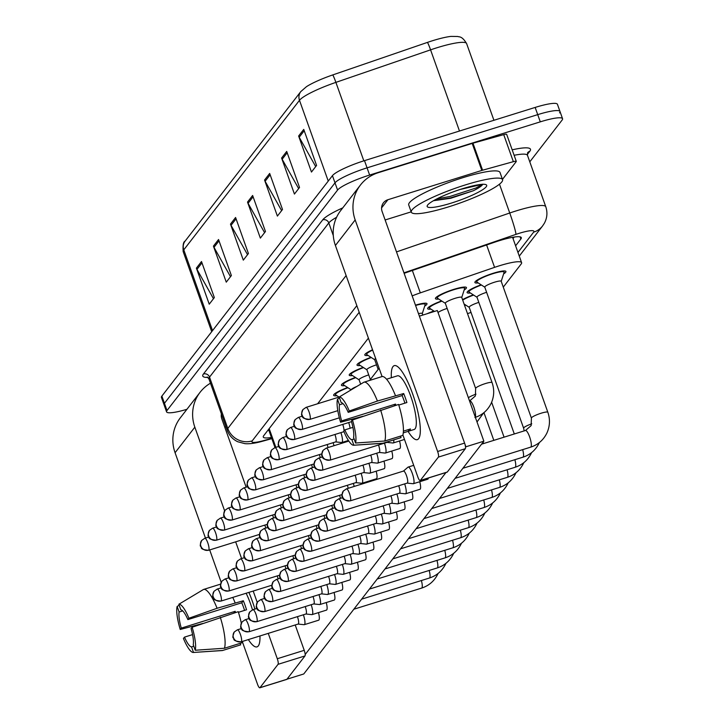 <?xml version="1.0" encoding="UTF-8"?>
<svg xmlns="http://www.w3.org/2000/svg" width="724" height="724" viewBox="0 0 724 724"><rect width="100%" height="100%" fill="white"/><g stroke="black" fill="none" stroke-linecap="round" stroke-linejoin="round"><path stroke-width="1.09" d="M344.751 385.657A16.471 2.634 -19.6 0 1 341.429 385.231A16.471 2.634 -19.6 0 1 355.421 377.457M336.959 395.729A16.471 2.634 -19.6 0 1 333.637 395.304A16.471 2.634 -19.6 0 1 347.638 387.53M352.543 375.584A16.471 2.634 -19.6 0 1 349.221 375.168A16.471 2.634 -19.6 0 1 363.213 367.385M360.335 365.52A16.471 2.634 -19.6 0 1 357.013 365.095A16.471 2.634 -19.6 0 1 371.005 357.321M368.127 355.448A16.471 2.634 -19.6 0 1 364.806 355.031A16.471 2.634 -19.6 0 1 372.543 349.773M427.097 313.736A16.471 2.634 -19.6 0 1 433.839 310.985M430.961 309.121A16.471 2.634 -19.6 0 1 427.64 308.696A16.471 2.634 -19.6 0 1 441.631 300.922M438.753 299.048A16.471 2.634 -19.6 0 1 435.432 298.632A16.471 2.634 -19.6 0 1 453.839 289.356A16.471 2.634 -19.6 0 1 466.464 287.582A16.471 2.634 -19.6 0 1 464.156 290.007M464.546 305.293A16.471 2.634 -19.6 0 1 465.514 304.931M462.536 299.664A16.471 2.634 -19.6 0 1 473.306 294.867M470.419 292.994A16.471 2.634 -19.6 0 1 467.098 292.568A16.471 2.634 -19.6 0 1 481.098 284.794M478.211 282.93A16.471 2.634 -19.6 0 1 474.89 282.505A16.471 2.634 -19.6 0 1 493.306 273.238A16.471 2.634 -19.6 0 1 505.922 271.455A16.471 2.634 -19.6 0 1 503.614 273.88M368.398 338.126L317.61 403.775M503.28 287.12L521.171 263.998A29.069 4.652 160.4 0 0 521.606 262.649A29.069 4.652 160.4 0 0 494.583 267.355L420.318 292.867A29.069 4.652 160.4 0 0 412.155 295.89M415.458 305.157A16.471 2.634 -19.6 0 1 426.997 303.7A16.471 2.634 -19.6 0 1 424.689 306.125M186.919 409.304A29.069 4.652 -19.6 0 1 166.574 411.856L164.004 404.653A29.069 4.652 -19.6 0 1 164.439 403.304L335.004 182.855A29.069 4.652 -19.6 0 1 367.068 167.85L537.724 114.636A29.069 4.652 -19.6 0 1 559.996 111.496L557.426 104.283A29.069 4.652 -19.6 0 0 535.154 107.433L364.498 160.638A29.069 4.652 -19.6 0 0 332.443 175.651L161.877 396.091A29.069 4.652 -19.6 0 0 161.443 397.44L164.004 404.653A29.069 4.652 -19.6 0 1 164.439 403.304L335.004 182.855A29.069 4.652 -19.6 0 1 367.068 167.85L537.724 114.636A29.069 4.652 -19.6 0 1 559.996 111.496A29.069 4.652 -19.6 0 1 559.562 112.844M300.804 91.577L306.487 86.663A31.784 5.077 -19.6 0 1 332.723 74.934L427.404 42.408A31.784 5.077 -19.6 0 1 450.971 36.399L457.794 36.481C459.052 37.241 461.758 35.512 466.609 43.576A38.752 6.199 160.4 0 0 430.572 49.847L335.891 82.373A38.752 6.199 160.4 0 0 299.483 100.31L183.787 249.843A9.693 9.276 -142.3 0 1 185.1 241.119L300.804 91.577A9.693 9.276 37.7 0 0 299.483 100.31L328.243 181.072M286.704 151.425L299.537 187.462L294.433 194.068L281.6 158.031L286.704 151.425M303.745 129.406L316.578 165.443L311.465 172.05L298.632 136.012L303.745 129.406M235.59 217.49L248.423 253.536L243.309 260.142L230.476 224.096L235.59 217.49M218.548 239.517L231.381 275.554L226.268 282.161L213.435 246.124L218.548 239.517M201.507 261.536L214.34 297.582L209.236 304.189L196.394 268.142L201.507 261.536M269.672 173.443L282.505 209.489L277.392 216.096L264.559 180.05L269.672 173.443M252.631 195.471L265.464 231.508L260.35 238.115L247.518 202.077L252.631 195.471M264.586 232.639L248.07 203.29A7.747 7.421 -142.3 0 1 247.518 202.077M281.627 210.621L265.111 181.272A7.747 7.421 -142.3 0 1 264.559 180.05M213.471 298.713L196.955 269.364A7.747 7.421 -142.3 0 1 196.394 268.142M230.504 276.686L213.996 247.337A7.747 7.421 -142.3 0 1 213.435 246.124M247.545 254.667L231.028 225.318A7.747 7.421 -142.3 0 1 230.476 224.096M315.7 166.574L299.193 137.225A7.747 7.421 -142.3 0 1 298.632 136.012M298.668 188.593L282.152 159.253A7.747 7.421 -142.3 0 1 281.6 158.031M166.574 411.856A29.069 4.652 -19.6 0 1 167.009 410.508L337.574 190.068A29.069 4.652 -19.6 0 1 369.629 175.054L540.294 121.849A29.069 4.652 -19.6 0 1 562.557 118.7A29.069 4.652 -19.6 0 1 562.123 120.048L529.787 161.841M515.606 245.789L520.864 238.983A29.069 4.652 160.4 0 0 521.307 237.626A29.069 4.652 160.4 0 0 494.275 242.332L407.024 272.305A29.069 4.652 160.4 0 0 404.128 273.328M359.195 312.279L263.708 435.694A29.069 4.652 160.4 0 0 263.274 437.043A29.069 4.652 160.4 0 0 271.409 437.459M514.221 237.047L513.035 238.576M268.839 430.255A29.069 4.652 -19.6 0 1 267.789 430.418M298.116 624.07L304.08 624.694A8.724 2.081 -107.3 0 0 304.297 624.676A8.724 2.081 -107.3 0 0 304.596 624.459A8.724 2.081 -107.3 0 0 303.383 614.785M298.035 624.061A6.299 1.502 -107.3 0 0 298.188 624.043A6.299 1.502 -107.3 0 0 298.406 623.889A6.299 1.502 -107.3 0 0 297.437 616.64M278.107 578.91A6.299 1.502 -107.3 0 0 277.247 575.906M265.708 528.113A6.299 1.502 -107.3 0 0 264.839 525.099M305.908 613.997L311.872 614.631A8.724 2.081 -107.3 0 0 312.089 614.604A8.724 2.081 -107.3 0 0 312.379 614.395A8.724 2.081 -107.3 0 0 311.175 604.721M305.827 613.988A6.299 1.502 -107.3 0 0 305.981 613.979A6.299 1.502 -107.3 0 0 306.189 613.816A6.299 1.502 -107.3 0 0 305.229 606.567M313.7 603.934L319.664 604.558A8.724 2.081 -107.3 0 0 319.881 604.54A8.724 2.081 -107.3 0 0 320.171 604.323A8.724 2.081 -107.3 0 0 318.967 594.648M313.619 603.925A6.299 1.502 -107.3 0 0 313.773 603.906A6.299 1.502 -107.3 0 0 313.981 603.753A6.299 1.502 -107.3 0 0 313.021 596.504M321.492 593.861L327.456 594.495A8.724 2.081 -107.3 0 0 327.673 594.467A8.724 2.081 -107.3 0 0 327.963 594.259A8.724 2.081 -107.3 0 0 326.759 584.576M321.402 593.852A6.299 1.502 -107.3 0 0 321.565 593.843A6.299 1.502 -107.3 0 0 321.773 593.68A6.299 1.502 -107.3 0 0 320.804 586.431M329.275 583.788L335.248 584.422A8.724 2.081 -107.3 0 0 335.465 584.404A8.724 2.081 -107.3 0 0 335.755 584.187A8.724 2.081 -107.3 0 0 334.542 574.512M329.194 583.788A6.299 1.502 -107.3 0 0 329.348 583.77A6.299 1.502 -107.3 0 0 329.565 583.616A6.299 1.502 -107.3 0 0 328.596 576.367M285.899 568.847A6.299 1.502 -107.3 0 0 285.03 565.833M293.691 558.774A6.299 1.502 -107.3 0 0 292.822 555.77M301.483 548.711A6.299 1.502 -107.3 0 0 300.614 545.697M273.5 518.04A6.299 1.502 -107.3 0 0 272.631 515.026M281.283 507.967A6.299 1.502 -107.3 0 0 280.423 504.963M289.075 497.904A6.299 1.502 -107.3 0 0 288.215 494.89M296.867 487.831A6.299 1.502 -107.3 0 0 295.998 484.827M465.451 184.892A48.445 7.747 -19.6 0 1 502.565 179.652A48.445 7.747 -19.6 0 1 448.409 206.91A48.445 7.747 -19.6 0 1 411.295 212.15A48.445 7.747 -19.6 0 1 465.451 184.892M411.295 212.15L408.725 204.946A48.445 7.747 -19.6 0 1 462.88 177.679A48.445 7.747 -19.6 0 1 500.003 172.448L502.565 179.652M451.369 203.082A31.594 5.05 -19.6 0 1 427.287 205.589A31.594 5.05 -19.6 0 1 462.482 188.72A31.594 5.05 -19.6 0 1 486.021 184.674A31.594 5.05 -19.6 0 1 451.369 203.082M433.468 200.711L450.726 198.286L473.351 190.747C478.962 187.932 482.112 185.733 482.79 184.177M482.329 184.312L460.102 189.48M437.024 198.801L449.812 196.512L475.93 188.023L482.691 184.303M433.938 200.448L450.319 197.942L473.351 190.747M258.296 645.917A38.752 9.258 72.7 0 1 248.359 639.582A38.752 9.258 72.7 0 0 257.002 646.876A38.752 9.258 72.7 0 0 258.296 645.917A38.752 9.258 72.7 0 0 259.663 642.179A38.752 9.258 72.7 0 0 259.961 635.962A38.752 9.258 72.7 0 1 258.296 645.917M210.467 383.204A38.752 37.123 37.7 0 0 200.114 392.254L180.348 417.802A38.752 37.123 37.7 0 0 175.072 452.717L205.462 538.059M200.114 392.254A38.752 37.123 37.7 0 0 194.837 427.169L224.639 510.854M248.875 592.386A38.752 9.258 72.7 0 1 254.893 609.074A38.752 9.258 72.7 0 0 248.875 592.386M209.689 549.932L221.2 582.277M242.54 642.206L257.527 684.28A4.842 1.158 -107.3 0 0 259.816 687.8A4.842 1.158 -107.3 0 0 259.979 687.682L286.93 679.275A4.842 1.158 72.7 0 1 286.767 679.402A4.842 1.158 72.7 0 1 286.568 679.393M278.043 664.333A4.842 1.158 -107.3 0 0 277.292 658.731L304.234 650.324A4.842 1.158 72.7 0 1 304.985 655.935L278.043 664.333L259.979 687.682M235.662 541.833L241.617 558.539M253.192 591.046L257.228 602.395M268.26 633.373L277.292 658.731M304.985 655.935L286.93 679.275M304.234 650.324L295.211 624.975M246.142 487.18L221.779 418.771A9.693 9.276 -142.3 0 1 221.39 413.866M224.784 427.205L226.006 426.825M418.635 438.681A38.752 9.258 72.7 0 1 408.083 431.359A38.752 9.258 72.7 0 0 417.341 439.64A38.752 9.258 72.7 0 0 418.635 438.681A38.752 9.258 72.7 0 0 420.001 434.943A38.752 9.258 72.7 0 0 414.644 399.883A38.752 9.258 72.7 0 0 399.132 367.991A38.752 9.258 72.7 0 0 392.969 366.597A38.752 9.258 72.7 0 1 394.263 365.647A38.752 9.258 72.7 0 1 413.657 396.843A38.752 9.258 72.7 0 1 418.635 438.681M391.358 377.72A38.752 9.258 72.7 0 1 392.969 366.597A38.752 9.258 72.7 0 0 391.358 377.72M482.582 170.212A4.842 0.778 160.4 0 0 481.813 170.439L472.193 143.415A4.842 0.778 -19.6 0 1 472.962 143.189L482.582 170.212L513.352 161.669A4.842 0.778 160.4 0 1 516.293 161.371A4.842 0.778 160.4 0 1 516.221 161.597L502.465 179.371M472.193 143.415L378.272 172.692A38.752 37.123 37.7 0 0 360.452 185.018A38.752 37.123 37.7 0 0 355.176 219.942L437.631 451.495L464.582 443.097L382.127 211.535A9.693 9.276 -142.3 0 1 387.901 199.724L481.813 170.439M472.962 143.189L503.723 134.637A4.842 0.778 -19.6 0 1 506.664 134.338L516.293 161.371M360.452 185.018L340.687 210.566A38.752 37.123 37.7 0 0 335.411 245.481L382.082 376.552M402.888 434.97L417.866 477.044A4.842 1.158 -107.3 0 0 420.164 480.564A4.842 1.158 -107.3 0 0 420.318 480.446L447.269 472.048A4.842 1.158 72.7 0 1 447.106 472.166A4.842 1.158 72.7 0 1 446.907 472.157M464.582 443.097A4.842 1.158 72.7 0 1 465.333 448.699L438.382 457.106L420.318 480.446M438.382 457.106A4.842 1.158 -107.3 0 0 437.631 451.495M465.333 448.699L447.269 472.048M385.132 219.969L411.187 211.851M399.548 440.988A8.724 2.081 72.7 0 1 400.046 448.346A8.724 2.081 72.7 0 1 399.757 448.563L385.385 453.043A8.724 2.081 -107.3 0 0 384.462 443.151M391.756 451.061A8.724 2.081 72.7 0 1 392.254 458.419A8.724 2.081 72.7 0 1 391.965 458.636L377.593 463.116A8.724 2.081 -107.3 0 0 376.679 453.224M383.964 461.125A8.724 2.081 72.7 0 1 384.462 468.491A8.724 2.081 72.7 0 1 384.173 468.7L369.801 473.188A8.724 2.081 -107.3 0 0 368.887 463.297M376.172 471.197A8.724 2.081 72.7 0 1 376.67 478.555A8.724 2.081 72.7 0 1 376.38 478.772L362.009 483.252A8.724 2.081 -107.3 0 0 361.095 473.36M428.364 478.012A8.724 2.081 72.7 0 1 428.029 479.016A8.724 2.081 72.7 0 1 427.739 479.234L413.368 483.713A8.724 2.081 -107.3 0 0 413.657 483.496A8.724 2.081 -107.3 0 0 412.3 473.406A8.724 2.081 -107.3 0 0 408.173 467.061A8.724 2.081 -107.3 0 0 407.983 467.17A8.724 2.081 -107.3 0 0 407.884 467.279M419.739 481.731A8.724 2.081 72.7 0 1 420.237 489.089A8.724 2.081 72.7 0 1 419.947 489.306L405.576 493.786A8.724 2.081 -107.3 0 0 405.865 493.569A8.724 2.081 -107.3 0 0 404.662 483.894M411.947 491.795A8.724 2.081 72.7 0 1 412.445 499.153A8.724 2.081 72.7 0 1 412.155 499.37L397.784 503.85A8.724 2.081 -107.3 0 0 398.073 503.632A8.724 2.081 -107.3 0 0 396.87 493.958M404.155 501.868A8.724 2.081 72.7 0 1 404.662 509.225A8.724 2.081 72.7 0 1 404.363 509.443L389.992 513.922A8.724 2.081 -107.3 0 0 390.29 513.705A8.724 2.081 -107.3 0 0 389.078 504.031M396.363 511.931A8.724 2.081 72.7 0 1 396.87 519.289A8.724 2.081 72.7 0 1 396.58 519.506L382.209 523.986A8.724 2.081 -107.3 0 0 382.498 523.778A8.724 2.081 -107.3 0 0 381.286 514.094M388.58 522.004A8.724 2.081 72.7 0 1 389.078 529.362A8.724 2.081 72.7 0 1 388.788 529.579L374.417 534.059A8.724 2.081 -107.3 0 0 374.706 533.841A8.724 2.081 -107.3 0 0 373.493 524.167M380.788 532.068A8.724 2.081 72.7 0 1 381.286 539.434A8.724 2.081 72.7 0 1 380.996 539.642L366.625 544.131A8.724 2.081 -107.3 0 0 366.914 543.914A8.724 2.081 -107.3 0 0 365.711 534.24M372.996 542.14A8.724 2.081 72.7 0 1 373.493 549.498A8.724 2.081 72.7 0 1 373.204 549.715L358.833 554.195A8.724 2.081 -107.3 0 0 359.122 553.978A8.724 2.081 -107.3 0 0 357.918 544.303M365.204 552.213A8.724 2.081 72.7 0 1 365.711 559.571A8.724 2.081 72.7 0 1 365.412 559.788L351.04 564.268A8.724 2.081 -107.3 0 0 351.339 564.05A8.724 2.081 -107.3 0 0 350.126 554.376M357.412 562.276A8.724 2.081 72.7 0 1 357.918 569.634A8.724 2.081 72.7 0 1 357.62 569.851L343.248 574.331A8.724 2.081 -107.3 0 0 343.547 574.114A8.724 2.081 -107.3 0 0 342.334 564.439M349.62 572.349A8.724 2.081 72.7 0 1 350.126 579.707A8.724 2.081 72.7 0 1 349.837 579.924L335.465 584.404M341.837 582.413A8.724 2.081 72.7 0 1 342.334 589.77A8.724 2.081 72.7 0 1 342.045 589.988L327.673 594.467M334.045 592.485A8.724 2.081 72.7 0 1 334.542 599.843A8.724 2.081 72.7 0 1 334.253 600.06L319.881 604.54M326.252 602.549A8.724 2.081 72.7 0 1 326.75 609.916A8.724 2.081 72.7 0 1 326.461 610.124L312.089 614.604M318.46 612.622A8.724 2.081 72.7 0 1 318.967 619.979A8.724 2.081 72.7 0 1 318.669 620.197L304.297 624.676M483.858 441.188L465.894 446.789L419.368 316.144L437.332 310.542L483.858 441.188L303.754 673.972L286.994 679.193M465.894 446.789L465.532 447.26M445.993 472.51L305.184 654.496M369.638 380.426L379.104 368.19M368.38 481.27A8.724 2.081 72.7 0 1 368.561 481.958M348.19 440.527A8.724 2.081 72.7 0 1 348.371 441.215M193.779 646.206L191.543 646.903A19.376 4.625 72.7 0 1 184.484 637.129L192.557 634.613M179.19 605.237L177.145 606.468L179.118 612.015A19.376 4.625 72.7 0 0 181.281 628.115L235.173 611.318A19.376 4.625 -107.3 0 0 235.526 612.522M179.118 612.015L182.701 610.893M246.115 593.246A28.1 6.706 72.7 0 1 252.468 609.852M238.449 612.296L246.549 609.771A28.1 6.706 72.7 0 0 243.336 600.757L217.082 608.269L188.928 618.233L187.878 619.59L241.771 602.784A19.376 4.625 -107.3 0 1 244.558 610.386M232.775 597.409A31.974 7.638 72.7 0 1 235.047 602.667M192.132 627.246A25.195 6.018 72.7 0 1 195.218 650.243L193.245 644.704A19.376 4.625 72.7 0 0 191.082 628.595L192.132 627.246L238.25 611.68A31.974 7.638 72.7 0 1 241.309 623.192M242.748 641.328A31.974 7.638 72.7 0 1 242.413 642.641L224.449 648.242L195.218 650.243M203.706 589.408L220.639 584.123L203.607 589.436A31.974 7.638 72.7 0 1 217.082 608.269M187.878 619.59A19.376 4.625 72.7 0 0 180.819 609.807L178.846 604.269L203.516 589.463A31.974 7.638 72.7 0 1 203.607 589.436M220.286 617.273A31.974 7.638 72.7 0 1 224.449 648.242M181.281 628.115L180.231 629.473L202.702 623.5M180.231 629.473A25.195 6.018 72.7 0 1 177.145 606.468M178.846 604.269A25.195 6.018 72.7 0 1 188.928 618.233M191.543 646.903L193.516 652.451L222.739 650.451L240.703 644.849L240.169 643.346M222.739 650.451A31.974 7.638 72.7 0 1 222.648 650.478A31.974 7.638 72.7 0 1 222.214 650.559L193.335 652.469A25.195 6.018 72.7 0 1 183.434 638.477L184.484 637.129M235.173 611.318L233.816 613.056M243.336 600.757L241.771 602.784M354.127 438.979L351.882 439.676A19.376 4.625 72.7 0 1 344.823 429.893L352.905 427.377M339.529 398.01L337.484 399.241L339.456 404.779A19.376 4.625 72.7 0 0 341.619 420.888L395.512 404.083A19.376 4.625 -107.3 0 0 395.874 405.295M339.456 404.779L343.04 403.657M403.395 431.151L410.436 428.961A28.1 6.706 72.7 0 1 409.721 430.454A28.1 6.706 72.7 0 1 408.779 431.142A28.1 6.706 72.7 0 1 408.725 431.16L403.277 432.862M392.001 377.512A28.1 6.706 72.7 0 1 392.055 377.494L397.44 375.819A28.1 6.706 72.7 0 1 411.494 398.435A28.1 6.706 72.7 0 1 415.105 428.771A28.1 6.706 72.7 0 1 414.164 429.468L408.779 431.142M392.055 377.494A28.1 6.706 72.7 0 1 392.1 377.485L386.544 379.213M398.788 405.06L406.888 402.535A28.1 6.706 72.7 0 0 403.675 393.53L377.421 401.033L349.267 411.006L348.217 412.354L402.11 395.548A19.376 4.625 -107.3 0 1 404.897 403.159M461.215 377.593A32.942 7.864 72.7 0 1 462.555 381.376M364.045 382.172L381.82 376.634A31.974 7.638 72.7 0 1 381.919 376.598A31.974 7.638 72.7 0 1 395.385 395.431M398.598 404.445A31.974 7.638 72.7 0 1 402.752 435.414L384.788 441.016L355.556 443.016L353.584 437.477A19.376 4.625 72.7 0 0 351.43 421.368L352.47 420.011L398.598 404.445M348.217 412.354A19.376 4.625 72.7 0 0 341.158 402.58L339.185 397.033L363.855 382.236A31.974 7.638 72.7 0 1 363.955 382.2A31.974 7.638 72.7 0 1 377.421 401.033M380.634 410.046A31.974 7.638 72.7 0 1 384.788 441.016M341.619 420.888L340.57 422.237L363.041 416.273M340.57 422.237A25.195 6.018 72.7 0 1 337.484 399.241M310.044 419.241A6.299 6.036 37.7 0 1 302.116 415.205A6.299 6.036 -142.3 0 1 302.976 409.531C301.465 413.413 301.148 415.404 302.035 415.513C303.609 415.775 299.419 418.472 309.836 419.395A6.299 1.502 -107.3 0 0 310.044 419.241A6.299 1.502 -107.3 0 0 309.238 412.436A6.299 1.502 -107.3 0 0 306.08 407.368L339.194 397.042A25.195 6.018 72.7 0 1 349.267 411.006M352.47 420.011A25.195 6.018 72.7 0 1 355.556 443.016M351.882 439.676L353.855 445.215L383.077 443.215L401.042 437.613L400.508 436.11M383.077 443.215A31.974 7.638 72.7 0 1 382.987 443.251A31.974 7.638 72.7 0 1 382.553 443.332L353.674 445.242A25.195 6.018 72.7 0 1 343.782 431.251L344.823 429.893M408.191 429.658L408.725 431.16M395.512 404.083L394.164 405.829M403.675 393.53L402.11 395.548M309.275 538.638A6.299 1.502 -107.3 0 0 308.406 535.624M336.986 573.716A6.299 1.502 -107.3 0 0 337.14 573.698A6.299 1.502 -107.3 0 0 337.357 573.544A6.299 1.502 -107.3 0 0 336.389 566.295M337.067 573.725L343.031 574.349A8.724 2.081 -107.3 0 0 343.248 574.331M344.778 563.643A6.299 1.502 -107.3 0 0 344.932 563.634A6.299 1.502 -107.3 0 0 345.14 563.48A6.299 1.502 -107.3 0 0 344.181 556.231M344.859 563.652L350.823 564.286A8.724 2.081 -107.3 0 0 351.04 564.268M352.57 553.579A6.299 1.502 -107.3 0 0 352.724 553.561A6.299 1.502 -107.3 0 0 352.932 553.408A6.299 1.502 -107.3 0 0 351.973 546.158M352.651 553.589L358.615 554.213A8.724 2.081 -107.3 0 0 358.833 554.195M360.353 543.507A6.299 1.502 -107.3 0 0 360.516 543.498A6.299 1.502 -107.3 0 0 360.724 543.335A6.299 1.502 -107.3 0 0 359.765 536.086M360.443 543.516L366.407 544.149A8.724 2.081 -107.3 0 0 366.625 544.131M317.058 528.574A6.299 1.502 -107.3 0 0 316.198 525.561M324.85 518.502A6.299 1.502 -107.3 0 0 323.99 515.488M332.642 508.429A6.299 1.502 -107.3 0 0 331.773 505.424M340.434 498.365A6.299 1.502 -107.3 0 0 339.565 495.352M304.659 477.768A6.299 1.502 -107.3 0 0 303.79 474.754M339.058 397.087L335.664 394.879A14.534 2.326 -19.6 0 1 335.465 394.652A14.534 2.326 -19.6 0 1 347.963 387.738M312.451 467.695A6.299 1.502 -107.3 0 0 311.582 464.681M351.285 389.765A8.724 1.394 -19.6 0 1 356.805 386.462M351.185 389.829L343.447 384.815A14.534 2.326 -19.6 0 1 343.257 384.58A14.534 2.326 -19.6 0 1 355.746 377.666M320.234 457.631A6.299 1.502 -107.3 0 0 319.375 454.618M359.204 379.91A8.724 1.394 -19.6 0 1 359.086 379.774A8.724 1.394 -19.6 0 1 368.733 374.896M359.122 379.856L351.24 374.742A14.534 2.326 -19.6 0 1 351.049 374.516A14.534 2.326 -19.6 0 1 363.538 367.602M368.145 533.443A6.299 1.502 -107.3 0 0 368.308 533.425A6.299 1.502 -107.3 0 0 368.516 533.271A6.299 1.502 -107.3 0 0 367.548 526.022M368.226 533.452L374.199 534.077A8.724 2.081 -107.3 0 0 374.417 534.059M375.937 523.371A6.299 1.502 -107.3 0 0 376.091 523.361A6.299 1.502 -107.3 0 0 376.308 523.199A6.299 1.502 -107.3 0 0 375.34 515.95M376.018 523.38L381.991 524.013A8.724 2.081 -107.3 0 0 382.209 523.986M383.729 513.307A6.299 1.502 -107.3 0 0 383.883 513.289A6.299 1.502 -107.3 0 0 384.1 513.135A6.299 1.502 -107.3 0 0 383.132 505.886M467.532 313.682A8.724 1.394 -19.6 0 1 471.025 312.442M464.645 305.582A14.534 2.326 -19.6 0 1 465.84 305.148M383.811 513.316L389.774 513.94A8.724 2.081 -107.3 0 0 389.992 513.922M391.521 503.234A6.299 1.502 -107.3 0 0 391.675 503.216A6.299 1.502 -107.3 0 0 391.883 503.062A6.299 1.502 -107.3 0 0 390.924 495.813M469.297 307.383A8.724 1.394 -19.6 0 1 469.179 307.248A8.724 1.394 -19.6 0 1 478.817 302.379M462.708 300.152A14.534 2.326 -19.6 0 1 473.632 295.075M391.603 503.243L397.567 503.868A8.724 2.081 -107.3 0 0 397.784 503.85M399.313 493.162A6.299 1.502 -107.3 0 0 399.467 493.153A6.299 1.502 -107.3 0 0 399.675 492.999A6.299 1.502 -107.3 0 0 398.716 485.75M477.089 297.32A8.724 1.394 -19.6 0 1 476.971 297.184A8.724 1.394 -19.6 0 1 486.609 292.306M476.998 297.256L469.125 292.152A14.534 2.326 -19.6 0 1 468.926 291.926A14.534 2.326 -19.6 0 1 481.424 285.012M399.395 493.171L405.359 493.804A8.724 2.081 -107.3 0 0 405.576 493.786M484.881 287.247A8.724 1.394 -19.6 0 1 484.763 287.111A8.724 1.394 -19.6 0 1 494.51 282.206A8.724 1.394 -19.6 0 1 501.189 281.265L547.842 412.264C550.267 419.268 549.959 426.183 546.919 433.015C543.434 440.047 538.023 444.753 530.674 447.142A8.724 2.081 -107.3 0 0 530.964 446.925A8.724 2.081 -107.3 0 0 531.054 446.78A8.724 2.081 -107.3 0 0 529.76 437.251A8.724 2.081 -107.3 0 0 525.479 430.49L481.532 444.192M484.79 287.193L476.917 282.079A14.534 2.326 -19.6 0 1 476.718 281.853A14.534 2.326 -19.6 0 1 492.963 273.672A14.534 2.326 -19.6 0 1 504.103 272.106A14.534 2.326 -19.6 0 1 504.094 272.405L501.216 281.337M407.096 483.098A6.299 1.502 -107.3 0 0 407.259 483.08A6.299 1.502 -107.3 0 0 407.467 482.926A6.299 1.502 -107.3 0 0 406.49 475.641A6.299 1.502 -107.3 0 0 403.503 471.062A6.299 1.502 -107.3 0 0 403.368 471.134M407.187 483.107L413.151 483.732A8.724 2.081 -107.3 0 0 413.368 483.713M348.226 488.293A6.299 1.502 -107.3 0 0 347.357 485.288M354.19 486.438A8.724 2.081 -107.3 0 0 353.303 483.433M355.746 482.636A6.299 1.502 -107.3 0 0 355.9 482.618A6.299 1.502 -107.3 0 0 356.108 482.465A6.299 1.502 -107.3 0 0 355.149 475.216M355.828 482.646L361.792 483.27A8.724 2.081 -107.3 0 0 362.009 483.252M363.538 472.564A6.299 1.502 -107.3 0 0 363.692 472.555A6.299 1.502 -107.3 0 0 363.901 472.392A6.299 1.502 -107.3 0 0 362.941 465.143M363.62 472.573L369.584 473.206A8.724 2.081 -107.3 0 0 369.801 473.188M371.322 462.5A6.299 1.502 -107.3 0 0 371.484 462.482A6.299 1.502 -107.3 0 0 371.693 462.328A6.299 1.502 -107.3 0 0 370.724 455.079M371.412 462.509L377.376 463.134A8.724 2.081 -107.3 0 0 377.593 463.116M429.984 312.831A14.534 2.326 -19.6 0 1 434.165 311.202M379.114 452.428A6.299 1.502 -107.3 0 0 379.276 452.419A6.299 1.502 -107.3 0 0 379.485 452.256A6.299 1.502 -107.3 0 0 378.516 445.007M438.038 312.506A8.724 1.394 -19.6 0 1 447.142 308.433M379.195 452.437L385.168 453.07A8.724 2.081 -107.3 0 0 385.385 453.043M434.509 311.42L429.658 308.279A14.534 2.326 -19.6 0 1 429.459 308.044A14.534 2.326 -19.6 0 1 441.957 301.13M445.414 303.374A8.724 1.394 -19.6 0 1 445.296 303.238A8.724 1.394 -19.6 0 1 455.043 298.333A8.724 1.394 -19.6 0 1 461.722 297.383L492.076 382.625C494.501 389.621 494.193 396.535 491.162 403.368C487.677 410.399 482.256 415.105 474.908 417.495M445.323 303.32L437.45 298.207A14.534 2.326 -19.6 0 1 437.251 297.98A14.534 2.326 -19.6 0 1 453.505 289.799A14.534 2.326 -19.6 0 1 464.636 288.224A14.534 2.326 -19.6 0 1 464.627 288.532L461.758 297.464M386.906 442.364A6.299 1.502 -107.3 0 0 387.059 442.346A6.299 1.502 -107.3 0 0 387.277 442.192A6.299 1.502 -107.3 0 0 387.431 441.866M386.987 442.373L392.951 442.998A8.724 2.081 -107.3 0 0 393.177 442.979A8.724 2.081 -107.3 0 0 393.802 439.875M328.026 447.559A6.299 1.502 -107.3 0 0 327.167 444.545M366.996 369.846A8.724 1.394 -19.6 0 1 366.878 369.702A8.724 1.394 -19.6 0 1 376.516 364.833M333.999 445.694A8.724 2.081 -107.3 0 0 333.112 442.69M366.905 369.783L359.032 364.679A14.534 2.326 -19.6 0 1 358.833 364.444A14.534 2.326 -19.6 0 1 371.331 357.529M335.547 441.893A6.299 1.502 -107.3 0 0 335.71 441.884A6.299 1.502 -107.3 0 0 335.918 441.731A6.299 1.502 -107.3 0 0 334.95 434.481M374.788 359.774A8.724 1.394 -19.6 0 1 374.67 359.638A8.724 1.394 -19.6 0 1 375.656 358.507M335.637 441.902L341.601 442.536A8.724 2.081 -107.3 0 0 341.818 442.518A8.724 2.081 -107.3 0 0 340.904 432.626M374.697 359.719L366.824 354.606A14.534 2.326 -19.6 0 1 366.625 354.38A14.534 2.326 -19.6 0 1 372.661 350.108M343.339 431.83A6.299 1.502 -107.3 0 0 343.502 431.812A6.299 1.502 -107.3 0 0 343.71 431.658A6.299 1.502 -107.3 0 0 343.846 431.404M343.927 431.052A6.299 1.502 -107.3 0 0 342.742 424.409M350.108 428.246A8.724 2.081 -107.3 0 0 348.687 422.554M351.719 420.988A6.299 1.502 -107.3 0 0 351.719 419.277M418.49 313.655A8.724 1.394 -19.6 0 1 422.264 313.51L422.816 315.067M415.567 305.465A14.534 2.326 -19.6 0 1 425.169 304.352A14.534 2.326 -19.6 0 1 425.16 304.65L422.291 313.592M269.183 428.626L275.853 447.351M412.345 270.477L420.318 292.867M486.609 244.965L494.583 267.355M332.723 74.934A9.693 0.67 71 0 1 335.891 82.373L363.828 160.846M212.539 330.606L183.787 249.843A38.752 6.199 160.4 0 0 183.199 251.644C182.71 245.318 183.344 241.807 185.1 241.119M427.404 42.408A9.693 0.67 71 0 1 430.572 49.847L459.478 131.026M535.154 107.433L540.294 121.849M161.877 396.091L167.009 410.508M332.443 175.651L337.574 190.068M364.498 160.638L369.629 175.054M253.101 196.792L248.07 203.29M236.06 218.82L231.028 225.318M219.019 240.839L213.996 247.337M201.978 262.866L196.955 269.364M270.142 174.774L265.111 181.272M287.184 152.746L282.152 159.253M304.216 130.727L299.193 137.225M517.968 252.423L533.642 232.151A19.376 3.095 160.4 0 0 519.09 233.354A19.376 3.095 160.4 0 0 515.913 234.386L403.956 272.848M396.499 251.907L509.741 213.001A38.752 6.199 -19.6 0 1 516.076 210.928A38.752 6.199 -19.6 0 1 545.778 206.729L527.488 155.379A38.752 6.199 160.4 0 0 514.13 155.289M499.479 184.186L509.741 213.001A19.376 1.33 71 0 1 515.913 234.386M512.185 149.832A43.603 6.969 -19.6 0 1 529.796 151.271L527.289 154.502M207.951 377.43A43.603 6.969 -19.6 0 1 203.426 374.009L322.714 219.843A43.603 6.969 -19.6 0 1 342.787 207.86M208.937 378.914L227.227 430.273A38.752 6.199 -19.6 0 1 227.807 428.472L209.526 377.113A38.752 6.199 160.4 0 0 208.937 378.914L207.209 376.96M333.293 235.562L328.805 222.947L209.526 377.113A4.842 4.643 37.7 0 0 203.426 374.009M336.588 217.291A38.752 6.199 160.4 0 0 328.805 222.947A4.842 4.643 37.7 0 0 322.714 219.843M356.832 305.646L252.187 440.889A19.376 18.562 -142.3 0 1 227.807 428.472L346.117 275.563M252.187 440.889A19.376 3.095 160.4 0 0 263.681 440.599L271.735 438.364M529.796 151.271A4.842 4.643 37.7 0 0 527.588 152.782M263.681 440.599A19.376 7.783 74.5 0 1 262.45 441.251L271.835 438.644M519.271 256.088L542.557 225.988A19.376 18.562 -142.3 0 1 533.642 232.151M520.113 236.857L520.864 238.983M241.363 641.672A6.299 6.036 37.7 0 1 233.445 637.636A6.299 6.036 -142.3 0 1 234.295 631.962C232.784 635.853 232.467 637.844 233.354 637.944C234.929 638.215 230.739 640.912 241.155 641.826A6.299 1.502 -107.3 0 0 241.363 641.672A6.299 1.502 -107.3 0 0 240.558 634.876A6.299 1.502 -107.3 0 0 237.409 629.808L241.427 628.55M438.101 573.444L437.857 573.969C434.373 581.01 428.952 585.716 421.603 588.105A8.724 2.081 -107.3 0 0 421.902 587.888A8.724 2.081 -107.3 0 0 421.992 587.743A8.724 2.081 -107.3 0 0 421.395 580.53M221.173 600.938A6.299 6.036 37.7 0 1 213.245 596.902A6.299 6.036 -142.3 0 1 214.105 591.227C212.594 595.11 212.277 597.11 213.155 597.21C214.738 597.472 210.548 600.178 220.965 601.092A6.299 1.502 -107.3 0 0 221.173 600.938A6.299 1.502 -107.3 0 0 220.358 594.133A6.299 1.502 -107.3 0 0 217.209 589.064L221.236 587.816M208.765 550.131A6.299 6.036 37.7 0 1 200.847 546.095A6.299 6.036 -142.3 0 1 201.697 540.421C200.186 544.303 199.869 546.303 200.756 546.403C202.331 546.665 198.15 549.371 208.557 550.285A6.299 1.502 -107.3 0 0 208.765 550.131A6.299 1.502 -107.3 0 0 207.96 543.335A6.299 1.502 -107.3 0 0 204.811 538.258L208.829 537.009M249.156 631.6A6.299 6.036 37.7 0 1 241.228 627.563A6.299 6.036 -142.3 0 1 242.088 621.898C240.576 625.78 240.259 627.771 241.146 627.88C242.721 628.142 238.531 630.839 248.947 631.762A6.299 1.502 -107.3 0 0 249.156 631.6A6.299 1.502 -107.3 0 0 248.35 624.803A6.299 1.502 -107.3 0 0 245.192 619.735L249.219 618.477M445.894 563.372L445.649 563.906C442.165 570.937 436.744 575.643 429.395 578.033A8.724 2.081 -107.3 0 0 429.685 577.815A8.724 2.081 -107.3 0 0 429.775 577.68A8.724 2.081 -107.3 0 0 429.187 570.458M256.948 621.536A6.299 6.036 37.7 0 1 249.02 617.5A6.299 6.036 -142.3 0 1 249.88 611.825C248.368 615.708 248.051 617.708 248.929 617.807C250.513 618.07 246.323 620.776 256.73 621.69A6.299 1.502 -107.3 0 0 256.948 621.536A6.299 1.502 -107.3 0 0 256.133 614.739A6.299 1.502 -107.3 0 0 252.984 609.662L257.011 608.413M453.677 553.308L453.441 553.833C449.957 560.865 444.536 565.58 437.187 567.96A8.724 2.081 -107.3 0 0 437.477 567.752A8.724 2.081 -107.3 0 0 437.567 567.607A8.724 2.081 -107.3 0 0 436.979 560.385M264.74 611.463A6.299 6.036 37.7 0 1 256.812 607.427A6.299 6.036 -142.3 0 1 257.672 601.753C256.16 605.644 255.844 607.635 256.721 607.735C258.296 608.006 254.115 610.703 264.522 611.626A6.299 1.502 -107.3 0 0 264.74 611.463A6.299 1.502 -107.3 0 0 263.925 604.667A6.299 1.502 -107.3 0 0 260.776 599.599L264.803 598.341M461.469 543.235L461.224 543.769C457.74 550.801 452.328 555.507 444.979 557.896A8.724 2.081 -107.3 0 0 445.269 557.679A8.724 2.081 -107.3 0 0 445.36 557.543A8.724 2.081 -107.3 0 0 444.771 550.321M272.523 601.4A6.299 6.036 37.7 0 1 264.604 597.363A6.299 6.036 -142.3 0 1 265.464 591.689C263.943 595.571 263.636 597.572 264.513 597.671C266.088 597.934 261.907 600.639 272.315 601.554A6.299 1.502 -107.3 0 0 272.523 601.4A6.299 1.502 -107.3 0 0 271.717 594.594A6.299 1.502 -107.3 0 0 268.568 589.526L272.595 588.277M469.261 533.163L469.016 533.697C465.532 540.728 460.12 545.444 452.772 547.824A8.724 2.081 -107.3 0 0 453.061 547.606A8.724 2.081 -107.3 0 0 453.152 547.471A8.724 2.081 -107.3 0 0 452.554 540.249M228.965 590.865A6.299 6.036 37.7 0 1 221.037 586.829A6.299 6.036 -142.3 0 1 221.897 581.155C220.386 585.046 220.069 587.037 220.947 587.137C222.521 587.408 218.34 590.105 228.748 591.019A6.299 1.502 -107.3 0 0 228.965 590.865A6.299 1.502 -107.3 0 0 228.15 584.069A6.299 1.502 -107.3 0 0 225.001 579.001L229.028 577.743M236.748 580.802A6.299 6.036 37.7 0 1 228.829 576.766A6.299 6.036 -142.3 0 1 229.689 571.091C228.169 574.974 227.861 576.965 228.739 577.073C230.313 577.336 226.132 580.042 236.54 580.956A6.299 1.502 -107.3 0 0 236.748 580.802A6.299 1.502 -107.3 0 0 235.943 573.996A6.299 1.502 -107.3 0 0 232.793 568.928L236.82 567.67M244.54 570.729A6.299 6.036 37.7 0 1 236.621 566.693A6.299 6.036 -142.3 0 1 237.472 561.019C235.961 564.91 235.644 566.901 236.531 567.001C238.106 567.272 233.924 569.969 244.332 570.883A6.299 1.502 -107.3 0 0 244.54 570.729A6.299 1.502 -107.3 0 0 243.735 563.933A6.299 1.502 -107.3 0 0 240.585 558.865L244.603 557.607M216.557 540.059A6.299 6.036 37.7 0 1 208.639 536.022A6.299 6.036 -142.3 0 1 209.489 530.348C207.978 534.24 207.661 536.231 208.548 536.33C210.123 536.602 205.933 539.299 216.349 540.213A6.299 1.502 -107.3 0 0 216.557 540.059A6.299 1.502 -107.3 0 0 215.752 533.262A6.299 1.502 -107.3 0 0 212.603 528.194L216.621 526.936M224.35 529.995A6.299 6.036 37.7 0 1 216.422 525.959A6.299 6.036 -142.3 0 1 217.281 520.284C215.77 524.167 215.453 526.167 216.34 526.267C217.915 526.529 213.725 529.235 224.141 530.149A6.299 1.502 -107.3 0 0 224.35 529.995A6.299 1.502 -107.3 0 0 223.535 523.19A6.299 1.502 -107.3 0 0 220.386 518.122L224.413 516.873M232.142 519.923A6.299 6.036 37.7 0 1 224.214 515.886A6.299 6.036 -142.3 0 1 225.073 510.212C223.562 514.103 223.245 516.094 224.123 516.194C225.707 516.465 221.517 519.162 231.924 520.076A6.299 1.502 -107.3 0 0 232.142 519.923A6.299 1.502 -107.3 0 0 231.327 513.126A6.299 1.502 -107.3 0 0 228.178 508.058L232.205 506.8M239.934 509.859A6.299 6.036 37.7 0 1 232.006 505.823A6.299 6.036 -142.3 0 1 232.866 500.148C231.354 504.031 231.037 506.022 231.915 506.13C233.49 506.393 229.309 509.099 239.716 510.013A6.299 1.502 -107.3 0 0 239.934 509.859A6.299 1.502 -107.3 0 0 239.119 503.053A6.299 1.502 -107.3 0 0 235.97 497.985L239.997 496.727M194.837 427.169L175.072 452.717M221.644 414.599L221.236 415.123M355.176 219.942L335.411 245.481M387.901 199.724L381.575 207.897M513.352 161.669L503.723 134.637M252.332 560.657A6.299 6.036 37.7 0 1 244.413 556.62A6.299 6.036 -142.3 0 1 245.264 550.946C243.753 554.837 243.436 556.828 244.323 556.937C245.898 557.199 241.707 559.896 252.124 560.819A6.299 1.502 -107.3 0 0 252.332 560.657A6.299 1.502 -107.3 0 0 251.527 553.86A6.299 1.502 -107.3 0 0 248.377 548.792L252.395 547.534M280.315 591.327A6.299 6.036 37.7 0 1 272.396 587.291A6.299 6.036 -142.3 0 1 273.247 581.616C271.735 585.508 271.419 587.499 272.305 587.598C273.88 587.87 269.699 590.567 280.107 591.481A6.299 1.502 -107.3 0 0 280.315 591.327A6.299 1.502 -107.3 0 0 279.509 584.53A6.299 1.502 -107.3 0 0 276.36 579.462L280.378 578.205M477.053 523.099L476.808 523.633C473.324 530.665 467.912 535.371 460.555 537.76A8.724 2.081 -107.3 0 0 460.853 537.543A8.724 2.081 -107.3 0 0 460.944 537.398A8.724 2.081 -107.3 0 0 460.346 530.185M288.107 581.263A6.299 6.036 37.7 0 1 280.188 577.227A6.299 6.036 -142.3 0 1 281.039 571.553C279.527 575.435 279.211 577.426 280.098 577.535C281.672 577.797 277.482 580.503 287.899 581.417A6.299 1.502 -107.3 0 0 288.107 581.263A6.299 1.502 -107.3 0 0 287.301 574.458A6.299 1.502 -107.3 0 0 284.143 569.39L288.17 568.141M484.845 513.026L484.6 513.56C481.116 520.592 475.695 525.307 468.347 527.687A8.724 2.081 -107.3 0 0 468.645 527.47A8.724 2.081 -107.3 0 0 468.736 527.334A8.724 2.081 -107.3 0 0 468.138 520.113M295.899 571.191A6.299 6.036 37.7 0 1 287.971 567.154A6.299 6.036 -142.3 0 1 288.831 561.48C287.319 565.372 287.003 567.363 287.89 567.462C289.464 567.734 285.274 570.431 295.691 571.345A6.299 1.502 -107.3 0 0 295.899 571.191A6.299 1.502 -107.3 0 0 295.084 564.394A6.299 1.502 -107.3 0 0 291.935 559.326L295.962 558.068M492.628 502.963L492.392 503.488C488.908 510.529 483.487 515.235 476.139 517.624A8.724 2.081 -107.3 0 0 476.428 517.407A8.724 2.081 -107.3 0 0 476.519 517.262A8.724 2.081 -107.3 0 0 475.93 510.049M303.691 561.127A6.299 6.036 37.7 0 1 295.763 557.091A6.299 6.036 -142.3 0 1 296.623 551.416C295.111 555.299 294.795 557.29 295.673 557.399C297.256 557.661 293.066 560.358 303.474 561.281A6.299 1.502 -107.3 0 0 303.691 561.127A6.299 1.502 -107.3 0 0 302.876 554.322A6.299 1.502 -107.3 0 0 299.727 549.254L303.754 547.996M500.42 492.89L500.184 493.424C496.7 500.456 491.279 505.162 483.931 507.551A8.724 2.081 -107.3 0 0 484.22 507.334A8.724 2.081 -107.3 0 0 484.311 507.198A8.724 2.081 -107.3 0 0 483.723 499.976M260.124 550.593A6.299 6.036 37.7 0 1 252.196 546.557A6.299 6.036 -142.3 0 1 253.056 540.882C251.545 544.765 251.228 546.765 252.115 546.864C253.69 547.127 249.499 549.833 259.916 550.747A6.299 1.502 -107.3 0 0 260.124 550.593A6.299 1.502 -107.3 0 0 259.31 543.796A6.299 1.502 -107.3 0 0 256.16 538.719L260.188 537.47M267.916 540.52A6.299 6.036 37.7 0 1 259.988 536.484A6.299 6.036 -142.3 0 1 260.848 530.81C259.337 534.701 259.02 536.692 259.898 536.792C261.482 537.063 257.292 539.76 267.699 540.683A6.299 1.502 -107.3 0 0 267.916 540.52A6.299 1.502 -107.3 0 0 267.102 533.724A6.299 1.502 -107.3 0 0 263.952 528.656L267.98 527.398M275.708 530.457A6.299 6.036 37.7 0 1 267.78 526.42A6.299 6.036 -142.3 0 1 268.64 520.746C267.129 524.629 266.812 526.629 267.69 526.728C269.265 526.991 265.084 529.697 275.491 530.611A6.299 1.502 -107.3 0 0 275.708 530.457A6.299 1.502 -107.3 0 0 274.894 523.651A6.299 1.502 -107.3 0 0 271.744 518.583L275.772 517.334M283.491 520.384A6.299 6.036 37.7 0 1 275.572 516.348A6.299 6.036 -142.3 0 1 276.432 510.673C274.912 514.565 274.604 516.556 275.482 516.655C277.057 516.927 272.876 519.624 283.283 520.538A6.299 1.502 -107.3 0 0 283.491 520.384A6.299 1.502 -107.3 0 0 282.686 513.587A6.299 1.502 -107.3 0 0 279.536 508.519L283.564 507.262M247.717 499.786A6.299 6.036 37.7 0 1 239.798 495.75A6.299 6.036 -142.3 0 1 240.658 490.076C239.137 493.958 238.829 495.958 239.707 496.058C241.282 496.329 237.101 499.026 247.508 499.94A6.299 1.502 -107.3 0 0 247.717 499.786A6.299 1.502 -107.3 0 0 246.911 492.99A6.299 1.502 -107.3 0 0 243.762 487.922L247.789 486.664M255.509 489.714A6.299 6.036 37.7 0 1 247.59 485.677A6.299 6.036 -142.3 0 1 248.441 480.003C246.929 483.894 246.613 485.885 247.499 485.985C249.074 486.256 244.884 488.953 255.301 489.876A6.299 1.502 -107.3 0 0 255.509 489.714A6.299 1.502 -107.3 0 0 254.703 482.917A6.299 1.502 -107.3 0 0 251.554 477.849L255.572 476.591M263.301 479.65A6.299 6.036 37.7 0 1 255.373 475.614A6.299 6.036 -142.3 0 1 256.233 469.939C254.721 473.822 254.405 475.822 255.291 475.921C256.866 476.184 252.676 478.89 263.093 479.804A6.299 1.502 -107.3 0 0 263.301 479.65A6.299 1.502 -107.3 0 0 262.495 472.853A6.299 1.502 -107.3 0 0 259.337 467.776L263.364 466.528M311.483 551.054A6.299 6.036 37.7 0 1 303.555 547.018A6.299 6.036 -142.3 0 1 304.415 541.344C302.904 545.226 302.587 547.226 303.465 547.326C305.039 547.597 300.858 550.294 311.266 551.208A6.299 1.502 -107.3 0 0 311.483 551.054A6.299 1.502 -107.3 0 0 310.668 544.258A6.299 1.502 -107.3 0 0 307.519 539.181L311.546 537.932M508.212 482.827L507.967 483.351C504.483 490.383 499.071 495.098 491.723 497.479A8.724 2.081 -107.3 0 0 492.012 497.27A8.724 2.081 -107.3 0 0 492.103 497.126A8.724 2.081 -107.3 0 0 491.515 489.913M319.266 540.982A6.299 6.036 37.7 0 1 311.347 536.946A6.299 6.036 -142.3 0 1 312.207 531.271C310.687 535.163 310.379 537.154 311.257 537.253C312.831 537.525 308.65 540.222 319.058 541.145A6.299 1.502 -107.3 0 0 319.266 540.982A6.299 1.502 -107.3 0 0 318.46 534.185A6.299 1.502 -107.3 0 0 315.311 529.117L319.329 527.859M516.004 472.754L515.76 473.288C512.275 480.32 506.863 485.026 499.515 487.415A8.724 2.081 -107.3 0 0 499.804 487.198A8.724 2.081 -107.3 0 0 499.895 487.062A8.724 2.081 -107.3 0 0 499.298 479.84M327.058 530.918A6.299 6.036 37.7 0 1 319.139 526.882A6.299 6.036 -142.3 0 1 319.99 521.208C318.479 525.09 318.162 527.09 319.049 527.19C320.623 527.452 316.433 530.158 326.85 531.072A6.299 1.502 -107.3 0 0 327.058 530.918A6.299 1.502 -107.3 0 0 326.252 524.122A6.299 1.502 -107.3 0 0 323.103 519.045L327.121 517.796M523.796 462.69L523.552 463.215C520.067 470.247 514.646 474.962 507.298 477.342A8.724 2.081 -107.3 0 0 507.596 477.134A8.724 2.081 -107.3 0 0 507.687 476.989A8.724 2.081 -107.3 0 0 507.09 469.767M334.85 520.846A6.299 6.036 37.7 0 1 326.922 516.809A6.299 6.036 -142.3 0 1 327.782 511.135C326.271 515.026 325.954 517.017 326.841 517.117C328.415 517.389 324.225 520.085 334.642 520.999A6.299 1.502 -107.3 0 0 334.85 520.846A6.299 1.502 -107.3 0 0 334.045 514.049A6.299 1.502 -107.3 0 0 330.886 508.981L334.913 507.723M531.588 452.618L531.344 453.152C527.859 460.183 522.438 464.889 515.09 467.279A8.724 2.081 -107.3 0 0 515.379 467.061A8.724 2.081 -107.3 0 0 515.47 466.917A8.724 2.081 -107.3 0 0 514.882 459.704M342.642 510.782A6.299 6.036 37.7 0 1 334.714 506.746A6.299 6.036 -142.3 0 1 335.574 501.071C334.063 504.954 333.746 506.954 334.624 507.053C336.207 507.316 332.017 510.022 342.434 510.936A6.299 1.502 -107.3 0 0 342.642 510.782A6.299 1.502 -107.3 0 0 341.828 503.976A6.299 1.502 -107.3 0 0 338.678 498.908L342.705 497.659M476.971 297.184L523.615 428.183A8.724 1.394 -19.6 0 1 523.669 427.902A8.724 1.394 -19.6 0 1 531.76 423.812M539.371 442.545L539.136 443.079C535.651 450.111 530.23 454.826 522.882 457.206A8.724 2.081 -107.3 0 0 523.171 456.989A8.724 2.081 -107.3 0 0 523.262 456.853A8.724 2.081 -107.3 0 0 522.674 449.631M350.434 500.709A6.299 6.036 37.7 0 1 342.506 496.673A6.299 6.036 -142.3 0 1 343.366 490.999C341.855 494.89 341.538 496.881 342.416 496.981C343.991 497.252 339.809 499.949 350.217 500.863A6.299 1.502 -107.3 0 0 350.434 500.709A6.299 1.502 -107.3 0 0 349.62 493.913A6.299 1.502 -107.3 0 0 346.47 488.845L403.503 471.062M484.763 287.111L531.407 418.119A8.724 1.394 -19.6 0 1 531.461 417.829A8.724 1.394 -19.6 0 1 541.154 413.214A8.724 1.394 -19.6 0 1 547.842 412.264M291.283 510.32A6.299 6.036 37.7 0 1 283.365 506.284A6.299 6.036 -142.3 0 1 284.215 500.61C282.704 504.492 282.387 506.483 283.274 506.592C284.849 506.854 280.659 509.56 291.075 510.474A6.299 1.502 -107.3 0 0 291.283 510.32A6.299 1.502 -107.3 0 0 290.478 503.515A6.299 1.502 -107.3 0 0 287.328 498.447L291.347 497.198M299.075 500.248A6.299 6.036 37.7 0 1 291.148 496.212A6.299 6.036 -142.3 0 1 292.007 490.537C290.496 494.429 290.179 496.42 291.066 496.519C292.641 496.791 288.451 499.488 298.867 500.402A6.299 1.502 -107.3 0 0 299.075 500.248A6.299 1.502 -107.3 0 0 298.27 493.451A6.299 1.502 -107.3 0 0 295.111 488.383L299.139 487.125M306.867 490.184A6.299 6.036 37.7 0 1 298.94 486.148A6.299 6.036 -142.3 0 1 299.799 480.474C298.288 484.356 297.971 486.347 298.849 486.456C300.433 486.718 296.243 489.415 306.659 490.338A6.299 1.502 -107.3 0 0 306.867 490.184A6.299 1.502 -107.3 0 0 306.053 483.379A6.299 1.502 -107.3 0 0 302.904 478.311L306.931 477.053M314.659 480.112A6.299 6.036 37.7 0 1 306.732 476.075A6.299 6.036 -142.3 0 1 307.591 470.401C306.08 474.283 305.763 476.283 306.641 476.383C308.216 476.654 304.035 479.351 314.442 480.265A6.299 1.502 -107.3 0 0 314.659 480.112A6.299 1.502 -107.3 0 0 313.845 473.315A6.299 1.502 -107.3 0 0 310.696 468.238L314.723 466.989M322.442 470.039A6.299 6.036 37.7 0 1 314.524 466.003A6.299 6.036 -142.3 0 1 315.383 460.328C313.863 464.22 313.555 466.211 314.433 466.31C316.008 466.582 311.827 469.279 322.234 470.202A6.299 1.502 -107.3 0 0 322.442 470.039A6.299 1.502 -107.3 0 0 321.637 463.242A6.299 1.502 -107.3 0 0 318.488 458.174L322.515 456.916M468.392 397.748A8.724 1.394 -19.6 0 1 475.994 394.164M330.234 459.975A6.299 6.036 37.7 0 1 322.316 455.939A6.299 6.036 -142.3 0 1 323.166 450.265C321.655 454.147 321.338 456.147 322.225 456.247C323.8 456.509 319.619 459.215 330.026 460.129A6.299 1.502 -107.3 0 0 330.234 459.975A6.299 1.502 -107.3 0 0 329.429 453.179A6.299 1.502 -107.3 0 0 326.28 448.102L348.823 441.079M445.296 303.238L475.65 388.471A8.724 1.394 -19.6 0 1 475.695 388.191A8.724 1.394 -19.6 0 1 485.397 383.566A8.724 1.394 -19.6 0 1 492.076 382.625M475.297 417.133A8.724 2.081 -107.3 0 0 473.849 407.187A8.724 2.081 -107.3 0 0 469.722 400.843L469.514 400.906M271.093 469.577A6.299 6.036 37.7 0 1 263.165 465.541A6.299 6.036 -142.3 0 1 264.025 459.867C262.513 463.758 262.197 465.749 263.074 465.849C264.658 466.12 260.468 468.817 270.885 469.74A6.299 1.502 -107.3 0 0 271.093 469.577A6.299 1.502 -107.3 0 0 270.278 462.781A6.299 1.502 -107.3 0 0 267.129 457.713L271.156 456.455M278.885 459.514A6.299 6.036 37.7 0 1 270.957 455.477A6.299 6.036 -142.3 0 1 271.817 449.803C270.305 453.686 269.989 455.686 270.867 455.785C272.441 456.048 268.26 458.754 278.668 459.668A6.299 1.502 -107.3 0 0 278.885 459.514A6.299 1.502 -107.3 0 0 278.07 452.708A6.299 1.502 -107.3 0 0 274.921 447.64L278.948 446.391M286.668 449.441A6.299 6.036 37.7 0 1 278.749 445.405A6.299 6.036 -142.3 0 1 279.609 439.73C278.097 443.622 277.781 445.613 278.659 445.713C280.233 445.984 276.052 448.681 286.46 449.595A6.299 1.502 -107.3 0 0 286.668 449.441A6.299 1.502 -107.3 0 0 285.862 442.645A6.299 1.502 -107.3 0 0 282.713 437.577L286.74 436.319M294.46 439.377A6.299 6.036 37.7 0 1 286.541 435.341A6.299 6.036 -142.3 0 1 287.392 429.667C285.88 433.549 285.564 435.54 286.451 435.649C288.025 435.911 283.844 438.617 294.252 439.531A6.299 1.502 -107.3 0 0 294.46 439.377A6.299 1.502 -107.3 0 0 293.654 432.572A6.299 1.502 -107.3 0 0 290.505 427.504L294.523 426.246M302.252 429.305A6.299 6.036 37.7 0 1 294.333 425.269A6.299 6.036 -142.3 0 1 295.184 419.594C293.673 423.486 293.356 425.477 294.243 425.576C295.817 425.848 291.627 428.545 302.044 429.459A6.299 1.502 -107.3 0 0 302.252 429.305A6.299 1.502 -107.3 0 0 301.446 422.508A6.299 1.502 -107.3 0 0 298.297 417.44L302.315 416.182M268.55 429.432L275.02 447.613M512.583 237.318L521.606 262.649M466.609 43.576L493.922 120.284M183.199 251.644L211.707 331.692M562.557 118.7L559.996 111.496M527.561 152.809L527.488 155.379M227.227 430.273C229.209 435.531 232.739 439.368 237.807 441.767L244.947 443.658C249.463 444.074 255.291 443.269 262.45 441.251M542.557 225.988L544.303 223.354C547.19 218.042 547.688 212.503 545.778 206.729M421.603 588.105L353.837 609.228M241.155 641.826L298.188 624.043M237.409 629.808L234.295 631.962M220.965 601.092L271.943 585.2M217.209 589.064L214.105 591.227M208.557 550.285L259.536 534.393M204.811 538.258L201.697 540.421M429.395 578.033L361.629 599.164M248.947 631.762L305.981 613.979M245.192 619.735L242.088 621.898M437.187 567.96L369.421 589.092M256.73 621.69L313.773 603.906M252.984 609.662L249.88 611.825M444.979 557.896L377.213 579.028M264.522 611.626L321.565 593.843M260.776 599.599L257.672 601.753M452.772 547.824L385.005 568.955M272.315 601.554L329.348 583.77M268.568 589.526L265.464 591.689M228.748 591.019L279.726 575.128M225.001 579.001L221.897 581.155M236.54 580.956L287.519 565.055M232.793 568.928L229.689 571.091M244.332 570.883L295.311 554.991M240.585 558.865L237.472 561.019M216.349 540.213L267.328 524.321M212.603 528.194L209.489 530.348M224.141 530.149L275.12 514.257M220.386 518.122L217.281 520.284M231.924 520.076L282.912 504.185M228.178 508.058L225.073 510.212M239.716 510.013L290.695 494.112M235.97 497.985L232.866 500.148M259.816 687.8L286.767 679.402M420.164 480.564L447.106 472.166M222.648 650.478L240.612 644.876M363.955 382.2L381.919 376.598M382.987 443.251L400.951 437.649M252.124 560.819L303.103 544.919M248.377 548.792L245.264 550.946M460.555 537.76L392.788 558.883M280.107 591.481L337.14 573.698M276.36 579.462L273.247 581.616M468.347 527.687L400.58 548.819M287.899 581.417L344.932 563.634M284.143 569.39L281.039 571.553M476.139 517.624L408.372 538.746M295.691 571.345L352.724 553.561M291.935 559.326L288.831 561.48M483.931 507.551L416.164 528.683M303.474 561.281L360.516 543.498M299.727 549.254L296.623 551.416M259.916 550.747L310.895 534.855M256.16 538.719L253.056 540.882M267.699 540.683L318.687 524.782M263.952 528.656L260.848 530.81M275.491 530.611L326.47 514.719M271.744 518.583L268.64 520.746M283.283 520.538L334.262 504.646M279.536 508.519L276.432 510.673M335.465 394.652L335.049 393.485M247.508 499.94L298.487 484.048M243.762 487.922L240.658 490.076M343.257 384.58L342.841 383.412M255.301 489.876L306.279 473.976M251.554 477.849L248.441 480.003M359.086 379.774L360.652 384.154M351.049 374.516L350.633 373.349M263.093 479.804L314.071 463.912M259.337 467.776L256.233 469.939M483.098 442.174L483.587 443.55M491.723 497.479L423.956 518.61M311.266 551.208L368.308 533.425M307.519 539.181L304.415 541.344M483.949 412.626L493.822 440.364M499.515 487.415L431.748 508.547M319.058 541.145L376.091 523.361M315.311 529.117L312.207 531.271M491.641 402.273L504.067 437.169M507.298 477.342L439.531 498.474M326.85 531.072L383.883 513.289M323.103 519.045L319.99 521.208M469.179 307.248L514.302 433.975M469.206 307.329L464.084 304.008M515.09 467.279L447.323 488.41M334.642 520.999L391.675 503.216M330.886 508.981L327.782 511.135M523.615 428.183L524.194 430.889M468.926 291.926L468.509 290.758M522.882 457.206L455.115 478.338M342.434 510.936L399.467 493.153M338.678 498.908L335.574 501.071M531.407 418.119L531.135 425.612L525.479 430.49M504.103 272.106L503.687 270.939M413.703 465.342L408.173 467.061M403.431 471.08L407.983 467.17M476.718 281.853L476.301 280.686M530.674 447.142L462.908 468.265M350.217 500.863L407.259 483.08M346.47 488.845L343.366 490.999M291.075 510.474L342.054 494.573M287.328 498.447L284.215 500.61M298.867 500.402L355.9 482.618M295.111 488.383L292.007 490.537M306.659 490.338L363.692 472.555M302.904 478.311L299.799 480.474M314.442 480.265L371.484 462.482M310.696 468.238L307.591 470.401M477.016 421.965L483.614 412.906M429.459 308.044L429.042 306.876M322.234 470.202L379.276 452.419M318.488 458.174L315.383 460.328M475.65 388.471L475.369 395.965L469.722 400.843M464.636 288.224L464.22 287.057M404.481 439.45L393.177 442.979M437.251 297.98L436.834 296.813M330.026 460.129L387.059 442.346M326.28 448.102L323.166 450.265M366.878 369.702L370.362 379.485M358.833 364.444L358.425 363.276M270.885 469.74L321.863 453.839M267.129 457.713L264.025 459.867M374.67 359.638L378.154 369.421M348.416 440.454L341.818 442.518M366.625 354.38L366.208 353.212M278.668 459.668L335.71 441.884M274.921 447.64L271.817 449.803M343.42 431.839L344.054 431.902M286.46 449.595L343.502 431.812M282.713 437.577L279.609 439.73M294.252 439.531L351.285 421.748M290.505 427.504L287.392 429.667M302.044 429.459L339.33 417.829M298.297 417.44L295.184 419.594M425.169 304.352L424.753 303.184M309.836 419.395L337.8 410.671M306.08 407.368L302.976 409.531"/></g></svg>
